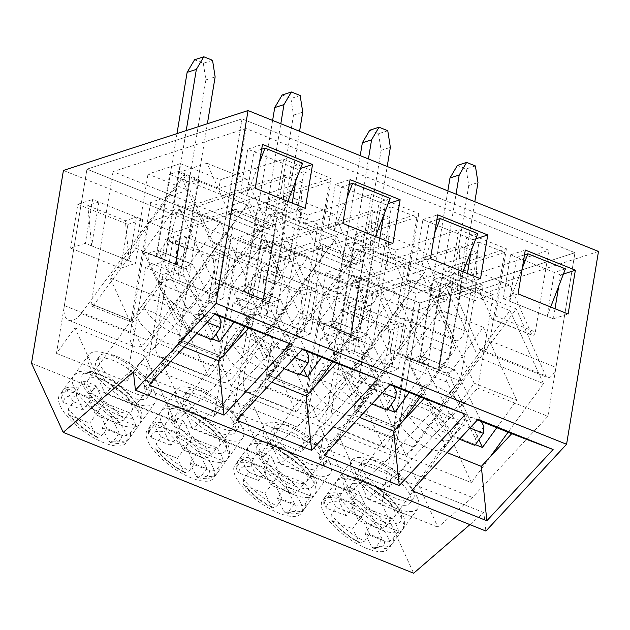 <?xml version="1.0" encoding="UTF-8"?>
<svg xmlns="http://www.w3.org/2000/svg" width="630" height="630" viewBox="0 0 630 630"><rect width="100%" height="100%" fill="white"/><g stroke="black" fill="none" stroke-linecap="round" stroke-linejoin="round"><path stroke-width="0.47" stroke-dasharray="3.15 2.36" d="M475.745 287.611L457.285 293.596L459.971 245.716L352.887 280.445L339.129 331.916L320.662 337.9L301.786 451.954L320.276 426.51L350.343 492.022L384.812 462.255L460.27 381.111L475.745 287.611L493.266 294.651L477.792 388.151L402.334 469.295L367.865 499.07L337.798 433.55L319.308 458.994L338.184 344.949L356.651 338.956L370.409 287.493L477.493 252.764L474.807 300.636L493.266 294.651M388.135 252.394L369.668 258.379L372.361 210.499L265.269 245.227L251.512 296.698L233.053 302.683L214.168 416.737L232.667 391.293L262.734 456.805L297.195 427.038L372.653 345.894L388.135 252.394L405.657 259.434L390.175 352.934L314.724 434.078L280.255 463.853L250.189 398.333L231.69 423.777L250.575 309.724L269.034 303.739L282.791 252.276L389.883 217.547L387.19 265.419L405.657 259.434M300.518 217.177L282.059 223.162L284.744 175.282L177.66 210.011L163.902 261.481L145.435 267.466L126.559 381.52L145.05 356.076L175.116 421.588L209.585 391.821L285.043 310.677L300.518 217.177L318.04 224.217L302.565 317.717L227.107 398.861L192.638 428.636L162.571 363.116L144.081 388.56L162.957 274.507L181.424 268.522L195.182 217.059L302.266 182.322L299.581 230.202L318.04 224.217M245.818 318.544L253.071 274.712L303.14 294.84L295.88 338.664L245.818 318.544L260.584 313.756L310.653 333.876L317.906 290.044L267.844 269.923L260.584 313.756M70.591 248.11L77.844 204.277L127.914 224.406L120.653 268.23L70.591 248.11L85.357 243.314L135.426 263.442L142.679 219.61L92.618 199.489L85.357 243.314M63.425 170.431L413.878 311.307L381.953 504.15L413.658 573.229M31.5 363.282L381.953 504.15M158.201 283.327L165.462 239.494L215.523 259.623L208.27 303.447L158.201 283.327L172.974 278.539L223.036 298.659L230.296 254.827L180.227 234.707L172.974 278.539M333.427 353.761L340.688 309.928L390.75 330.057L383.497 373.881L333.427 353.761L348.201 348.973L398.262 369.093L405.523 325.261L355.454 305.141L348.201 348.973M477.469 419.911L470.767 417.217L440.354 449.922L447.056 452.616M547.88 416.328L472.421 497.472L437.96 527.239L407.894 461.727L389.395 487.171L419.887 302.991L574.97 252.701L547.88 416.328L477.792 388.151M402.334 469.295L472.421 497.472M337.798 433.55L407.894 461.727M367.865 499.07L437.96 527.239M396.199 498.527A31.476 11.836 -144 0 1 369.692 480.005A31.476 11.836 -144 0 1 362.368 461.774A31.476 11.836 -144 0 1 394.782 470.712A31.476 11.836 -144 0 1 413.288 498.795A31.476 11.836 -144 0 1 396.199 498.527M417.312 497.574A40.919 15.38 36 0 0 383.804 465.594A40.919 15.38 36 0 0 351.666 460.428A40.919 15.38 36 0 0 375.724 496.936A40.919 15.38 36 0 0 417.871 508.552A40.919 15.38 36 0 0 417.312 497.574M409.799 494.55A31.476 11.836 36 0 0 384.032 469.956A31.476 11.836 36 0 0 359.305 465.98A31.476 11.836 36 0 0 366.636 484.21A31.476 11.836 36 0 0 393.144 502.74A31.476 11.836 36 0 0 410.232 503A31.476 11.836 36 0 0 409.799 494.55M300.541 502.464A40.919 15.38 36 0 0 267.041 470.492A40.919 15.38 36 0 0 234.895 465.326A40.919 15.38 36 0 0 258.954 501.827A40.919 15.38 36 0 0 301.101 513.442A40.919 15.38 36 0 0 300.541 502.464M125.315 432.03A40.919 15.38 36 0 0 91.815 400.05A40.919 15.38 36 0 0 59.669 394.892A40.919 15.38 36 0 0 83.727 431.392A40.919 15.38 36 0 0 125.874 443.008A40.919 15.38 36 0 0 125.315 432.03M212.932 467.247A40.919 15.38 36 0 0 179.424 435.275A40.919 15.38 36 0 0 147.286 430.109A40.919 15.38 36 0 0 171.344 466.609A40.919 15.38 36 0 0 213.491 478.225A40.919 15.38 36 0 0 212.932 467.247M388.159 537.681A40.919 15.38 36 0 0 354.651 505.709A40.919 15.38 36 0 0 322.513 500.543A40.919 15.38 36 0 0 346.571 537.043A40.919 15.38 36 0 0 388.718 548.659A40.919 15.38 36 0 0 388.159 537.681M214.948 282.5L139.49 363.644L105.029 393.411L74.962 327.899L56.464 353.343L86.956 169.163L419.887 302.991L397.302 439.409A19.869 10.237 -68.1 0 0 401.546 454.065A19.869 10.237 -68.1 0 0 414.107 447.331L516.301 308.905L545.753 375.787A9.017 4.646 -68.1 0 0 547.328 377.464A9.017 4.646 -68.1 0 0 555.983 367.377L574.97 252.701L419.887 302.991L86.956 169.163L242.038 118.873L574.97 252.701L242.038 118.873L214.948 282.5L285.043 310.677M598.5 251.433L413.878 311.307M389.852 384.694L383.15 382L352.737 414.705L359.439 417.399M314.724 434.078L384.812 462.255M390.175 352.934L460.27 381.111M250.189 398.333L320.276 426.51M280.255 463.853L350.343 492.022M308.59 463.31A31.476 11.836 -144 0 1 282.082 444.788A31.476 11.836 -144 0 1 274.751 426.557A31.476 11.836 -144 0 1 307.172 435.495A31.476 11.836 -144 0 1 325.678 463.578A31.476 11.836 -144 0 1 308.59 463.31M329.695 462.357A40.919 15.38 36 0 0 296.195 430.377A40.919 15.38 36 0 0 264.057 425.211A40.919 15.38 36 0 0 288.115 461.719A40.919 15.38 36 0 0 330.254 473.335A40.919 15.38 36 0 0 329.695 462.357M322.19 459.333A31.476 11.836 36 0 0 296.415 434.739A31.476 11.836 36 0 0 271.695 430.762A31.476 11.836 36 0 0 279.019 448.993A31.476 11.836 36 0 0 305.526 467.515A31.476 11.836 36 0 0 322.615 467.783A31.476 11.836 36 0 0 322.19 459.333M302.243 349.477L295.541 346.784L265.128 379.488L271.829 382.182M227.107 398.861L297.195 427.038M302.565 317.717L372.653 345.894M162.571 363.116L232.667 391.293M192.638 428.636L262.734 456.805M220.973 428.093A31.476 11.836 -144 0 1 194.465 409.571A31.476 11.836 -144 0 1 187.134 391.34A31.476 11.836 -144 0 1 219.555 400.278A31.476 11.836 -144 0 1 238.061 428.361A31.476 11.836 -144 0 1 220.973 428.093M242.085 427.14A40.919 15.38 36 0 0 208.577 395.16A40.919 15.38 36 0 0 176.439 389.994A40.919 15.38 36 0 0 200.498 426.502A40.919 15.38 36 0 0 242.644 438.118A40.919 15.38 36 0 0 242.085 427.14M234.573 424.116A31.476 11.836 36 0 0 208.806 399.522A31.476 11.836 36 0 0 184.078 395.545A31.476 11.836 36 0 0 191.41 413.776A31.476 11.836 36 0 0 217.917 432.298A31.476 11.836 36 0 0 235.006 432.566A31.476 11.836 36 0 0 234.573 424.116M292.17 203.088L290.509 213.145L240.439 193.024L247.7 149.192L297.762 169.32L295.919 180.44M379.788 238.305L378.118 248.362L328.057 228.241L335.31 184.409L385.379 204.537L383.536 215.657M467.397 273.522L465.735 283.587L415.666 263.458L422.927 219.626L472.988 239.754L471.145 250.874M555.014 308.739L553.345 318.804L503.283 298.675L510.536 254.851L560.606 274.971L558.763 286.091M162.957 274.507L145.435 267.466M144.081 388.56L214.168 416.737M250.575 309.724L233.053 302.683M231.69 423.777L301.786 451.954M338.184 344.949L320.662 337.9M319.308 458.994L389.395 487.171M56.464 353.343L126.559 381.52M214.625 314.26L207.924 311.566L177.51 344.271L184.212 346.965M139.49 363.644L209.585 391.821M74.962 327.899L145.05 356.076M105.029 393.411L175.116 421.588M133.363 392.876A31.476 11.836 -144 0 1 106.856 374.354A31.476 11.836 -144 0 1 99.524 356.123A31.476 11.836 -144 0 1 131.946 365.061A31.476 11.836 -144 0 1 150.452 393.136A31.476 11.836 -144 0 1 133.363 392.876M154.468 391.923A40.919 15.38 36 0 0 120.968 359.943A40.919 15.38 36 0 0 88.83 354.777A40.919 15.38 36 0 0 112.888 391.285A40.919 15.38 36 0 0 155.027 402.901A40.919 15.38 36 0 0 154.468 391.923M146.963 388.899A31.476 11.836 36 0 0 121.188 364.305A31.476 11.836 36 0 0 96.469 360.329A31.476 11.836 36 0 0 103.793 378.559A31.476 11.836 36 0 0 130.3 397.081A31.476 11.836 36 0 0 147.388 397.349A31.476 11.836 36 0 0 146.963 388.899M469.925 524.625L483.816 512.631L485.895 531.043M133.363 371.763L483.816 512.631M148.908 384.938L177.51 344.271M207.924 311.566L215.169 313.677M77.844 204.277L92.618 199.489M127.914 224.406L142.679 219.61M120.653 268.23L135.426 263.442M247.7 149.192L262.466 144.404M240.439 193.024L255.213 188.236M297.762 169.32L300.573 168.407M290.509 213.145L305.274 208.357M236.518 420.155L265.128 379.488M295.541 346.784L302.786 348.894M165.462 239.494L180.227 234.707M215.523 259.623L230.296 254.827M208.27 303.447L223.036 298.659M335.31 184.409L350.083 179.621M328.057 228.241L342.822 223.453M385.379 204.537L388.182 203.624M378.118 248.362L392.892 243.574M324.135 455.372L352.737 414.705M383.15 382L390.395 384.111M253.071 274.712L267.844 269.923M303.14 294.84L317.906 290.044M295.88 338.664L310.653 333.876M422.927 219.626L437.692 214.838M415.666 263.458L430.44 258.67M472.988 239.754L475.8 238.841M465.735 283.587L480.501 278.791M411.744 490.589L440.354 449.922M470.767 417.217L478.012 419.328M340.688 309.928L355.454 305.141M390.75 330.057L405.523 325.261M383.497 373.881L398.262 369.093M510.536 254.851L525.31 250.055M503.283 298.675L518.049 293.887M560.606 274.971L563.409 274.058M553.345 318.804L568.118 314.008M299.581 230.202L282.059 223.162M302.266 182.322L284.744 175.282M195.182 217.059L177.66 210.011M181.424 268.522L163.902 261.481M387.19 265.419L369.668 258.379M389.883 217.547L372.361 210.499M282.791 252.276L265.269 245.227M269.034 303.739L251.512 296.698M474.807 300.636L457.285 293.596M477.493 252.764L459.971 245.716M370.409 287.493L352.887 280.445M356.651 338.956L339.129 331.916M524.514 254.859L516.797 257.363L509.536 301.195L547.092 316.284L550.675 306.999M516.797 257.363L554.345 272.459L547.092 316.284M349.288 184.425L341.57 186.929L334.309 230.753L371.865 245.85L375.448 236.565M341.57 186.929L379.118 202.017L371.865 245.85M261.67 149.208L253.953 151.712L246.7 195.536L284.248 210.633L287.839 201.348M253.953 151.712L291.501 166.8L284.248 210.633M436.897 219.642L429.18 222.146L421.927 265.978L459.475 281.067L463.066 271.782M429.18 222.146L466.728 237.242L459.475 281.067M274.987 211.908L304.44 278.791A9.017 4.646 -68.1 0 0 306.015 280.46A9.017 4.646 -68.1 0 0 314.669 270.38L329.301 181.999L303.77 171.73L289.139 260.119A9.017 4.646 111.9 0 1 280.484 270.199A9.017 4.646 111.9 0 1 278.909 268.53L249.456 201.647L147.262 340.074A19.869 10.237 111.9 0 1 134.702 346.807A19.869 10.237 111.9 0 1 130.457 332.152L148.688 222.028L174.219 232.289L155.988 342.413A19.869 10.237 -68.1 0 0 160.233 357.068A19.869 10.237 -68.1 0 0 172.793 350.335L274.987 211.908L337.066 236.864L234.872 375.291A19.869 10.237 111.9 0 1 222.311 382.024A19.869 10.237 111.9 0 1 218.075 367.369L236.305 257.245L261.836 267.506L243.605 377.63A19.869 10.237 -68.1 0 0 247.85 392.285A19.869 10.237 -68.1 0 0 260.411 385.552L362.604 247.125L424.683 272.081L322.489 410.508A19.869 10.237 111.9 0 1 309.928 417.241A19.869 10.237 111.9 0 1 305.684 402.586L323.914 292.462L349.445 302.723L331.215 412.847A19.869 10.237 -68.1 0 0 335.459 427.502A19.869 10.237 -68.1 0 0 348.02 420.769L450.214 282.342L516.301 308.905M362.604 247.125L392.049 314.008A9.017 4.646 -68.1 0 0 393.632 315.677A9.017 4.646 -68.1 0 0 402.286 305.597L416.918 217.216L391.38 206.955L376.756 295.336A9.017 4.646 111.9 0 1 368.101 305.416A9.017 4.646 111.9 0 1 366.518 303.747L337.066 236.864M450.214 282.342L479.666 349.225A9.017 4.646 -68.1 0 0 481.241 350.894A9.017 4.646 -68.1 0 0 489.896 340.814L504.528 252.433L478.997 242.172L464.365 330.553A9.017 4.646 111.9 0 1 455.71 340.633A9.017 4.646 111.9 0 1 454.135 338.964L424.683 272.081M183.369 175.085L212.822 241.959A9.017 4.646 -68.1 0 0 214.397 243.637A9.017 4.646 -68.1 0 0 223.052 233.549L242.038 118.873L86.956 169.163L64.37 305.589A19.869 10.237 -68.1 0 0 68.615 320.245A19.869 10.237 -68.1 0 0 81.175 313.504L183.369 175.085L249.456 201.647M98.871 202.002L91.618 245.834L87.798 205.593L98.871 202.002L136.427 217.098L129.166 260.922L125.346 220.689L136.427 217.098M91.618 245.834L129.166 260.922M186.488 237.219L179.235 281.051L175.408 240.817L186.488 237.219L224.036 252.315L216.783 296.147L212.956 255.906L224.036 252.315M179.235 281.051L216.783 296.147M274.105 272.436L266.844 316.268L263.025 276.034L274.105 272.436L311.653 287.532L304.392 331.364L300.573 291.123L311.653 287.532M266.844 316.268L304.392 331.364M361.714 307.653L354.462 351.485L350.634 311.252L361.714 307.653L399.262 322.749L392.01 366.581L388.19 326.34L399.262 322.749M354.462 351.485L392.01 366.581M263.686 299.321L243.66 291.273L254.922 276.019L274.948 284.067L263.686 299.321L277.208 217.649L257.182 209.593L266.419 206.601L286.445 214.649L277.208 217.649M176.077 264.104L156.051 256.056L167.312 240.802L187.338 248.85L176.077 264.104L189.599 182.432L169.572 174.376L178.802 171.384L198.828 179.432L189.599 182.432M351.304 334.538L331.278 326.49L342.539 311.236L362.565 319.284L351.304 334.538L364.825 252.866L344.799 244.81L354.029 241.818L374.055 249.874L364.825 252.866M438.921 369.755L418.895 361.707L430.148 346.453L450.174 354.509L438.921 369.755L452.442 288.083L432.416 280.035L441.646 277.035L461.672 285.091L452.442 288.083M506.402 248.763L495.298 315.858A3.063 1.575 111.9 0 1 492.353 319.276A3.063 1.575 111.9 0 1 491.817 318.709L469.885 268.9L441.717 278.035L443.166 269.27L506.402 248.763L458.837 229.643L447.733 296.738A3.063 1.575 111.9 0 1 444.796 300.163A3.063 1.575 111.9 0 1 444.26 299.596L422.32 249.787L394.159 258.922L395.608 250.149L458.837 229.643M443.166 269.27L483.218 285.366L450.915 295.848L410.862 279.752L373.472 291.871L353.997 409.539A3.063 1.575 -68.1 0 0 354.651 411.799A3.063 1.575 -68.1 0 0 356.588 410.76L398.593 353.863L438.645 369.96L450.915 295.848M323.245 244.534L285.863 256.654L266.38 374.322A3.063 1.575 -68.1 0 0 267.033 376.582A3.063 1.575 -68.1 0 0 268.971 375.543L310.976 318.646L323.245 244.534L363.297 260.631L325.915 272.759L373.472 291.871M235.636 209.317L198.245 221.437L178.77 339.105A3.063 1.575 -68.1 0 0 179.424 341.365A3.063 1.575 -68.1 0 0 181.361 340.326L223.366 283.429L235.636 209.317L275.688 225.414L238.298 237.534L285.863 256.654M245.983 128.504L113.053 171.612L415.95 293.359L548.872 250.252L245.983 128.504L232.454 210.2A3.063 1.575 111.9 0 1 229.517 213.625A3.063 1.575 111.9 0 1 228.981 213.058L207.042 163.249L178.881 172.384L180.33 163.619L148.018 174.093L188.071 190.197L150.688 202.317L198.245 221.437M180.33 163.619L220.382 179.715L283.61 159.209L272.507 226.304A3.063 1.575 111.9 0 1 269.569 229.73A3.063 1.575 111.9 0 1 269.034 229.162L247.094 179.345L218.933 188.48L220.382 179.715M331.175 178.329L320.072 245.416A3.063 1.575 111.9 0 1 317.126 248.842A3.063 1.575 111.9 0 1 316.591 248.275L294.659 198.466L266.49 207.601L267.939 198.836L331.175 178.329L283.61 159.209M267.939 198.836L307.991 214.932L371.227 194.426L360.124 261.521A3.063 1.575 111.9 0 1 357.178 264.947A3.063 1.575 111.9 0 1 356.643 264.38L334.711 214.57L306.542 223.697L307.991 214.932M418.785 213.546L407.681 280.634A3.063 1.575 111.9 0 1 404.744 284.059A3.063 1.575 111.9 0 1 404.208 283.492L382.276 233.683L354.107 242.818L355.556 234.053L418.785 213.546L371.227 194.426M355.556 234.053L395.608 250.149M353.997 409.539L394.049 425.636L415.95 293.359M394.049 425.636A3.063 1.575 -68.1 0 0 394.703 427.896A3.063 1.575 -68.1 0 0 396.64 426.856L438.645 369.96M495.298 315.858L535.35 331.955A3.063 1.575 111.9 0 1 532.405 335.38A3.063 1.575 111.9 0 1 531.87 334.814L509.938 285.004L481.769 294.139L483.218 285.366M535.35 331.955L548.872 250.252M113.053 171.612L91.153 303.888A3.063 1.575 -68.1 0 0 91.807 306.148A3.063 1.575 -68.1 0 0 93.744 305.109L135.749 248.212L148.018 174.093M150.688 202.317L131.205 319.985A3.063 1.575 -68.1 0 0 131.859 322.245A3.063 1.575 -68.1 0 0 133.796 321.205L175.802 264.309L188.071 190.197M238.298 237.534L218.823 355.202A3.063 1.575 -68.1 0 0 219.476 357.462A3.063 1.575 -68.1 0 0 221.414 356.423L263.419 299.526L275.688 225.414M325.915 272.759L306.432 390.419A3.063 1.575 -68.1 0 0 307.086 392.679A3.063 1.575 -68.1 0 0 309.023 391.639L351.028 334.743L363.297 260.631M156.051 256.056L169.572 174.376M167.312 240.802L178.802 171.384M187.338 248.85L198.828 179.432M135.749 248.212L175.802 264.309M207.042 163.249L247.094 179.345M178.881 172.384L218.933 188.48M246.7 195.536L259.473 162.508M302.581 163.209L291.501 166.8M87.798 205.593L125.346 220.689M243.66 291.273L257.182 209.593M254.922 276.019L266.419 206.601M274.948 284.067L286.445 214.649M223.366 283.429L263.419 299.526M294.659 198.466L334.711 214.57M266.49 207.601L306.542 223.697M334.309 230.753L347.083 197.726M390.198 198.426L379.118 202.017M175.408 240.817L212.956 255.906M331.278 326.49L344.799 244.81M342.539 311.236L354.029 241.818M362.565 319.284L374.055 249.874M310.976 318.646L351.028 334.743M382.276 233.683L422.32 249.787M354.107 242.818L394.159 258.922M421.927 265.978L434.7 232.942M477.808 233.643L466.728 237.242M263.025 276.034L300.573 291.123M418.895 361.707L432.416 280.035M430.148 346.453L441.646 277.035M450.174 354.509L461.672 285.091M398.593 353.863L410.862 279.752M469.885 268.9L509.938 285.004M441.717 278.035L481.769 294.139M509.536 301.195L522.309 268.159M565.425 268.86L554.345 272.459M350.634 311.252L388.19 326.34M504.528 252.433L349.445 302.723M478.997 242.172L323.914 292.462M416.918 217.216L261.836 267.506M391.38 206.955L236.305 257.245M329.301 181.999L174.219 232.289M303.77 171.73L148.688 222.028M175.085 304.03L109.998 277.869L182.031 178.77L247.11 204.931L175.085 304.03L208.577 377.016L143.49 350.855L109.998 277.869M180.566 335.995A26.759 10.056 36 0 0 158.658 315.087A26.759 10.056 36 0 0 137.647 311.708A26.759 10.056 36 0 0 153.373 335.577A26.759 10.056 36 0 0 180.928 343.177A26.759 10.056 36 0 0 180.566 335.995M143.561 251.724L186.11 268.829L220.413 221.642L177.857 204.537L143.561 251.724L160.303 288.217A26.759 10.056 36 0 0 182.212 309.125A26.759 10.056 36 0 0 203.222 312.504A26.759 10.056 36 0 0 202.86 305.322A26.759 10.056 36 0 0 180.952 284.413A26.759 10.056 36 0 0 159.941 281.035A26.759 10.056 36 0 0 160.303 288.217L177.054 324.71L211.349 277.515L253.906 294.62L233.982 322.04M186.11 268.829L216.043 334.042M212.57 338.987L177.054 324.71M143.49 350.855L215.523 251.756L280.61 277.917L245.243 326.568M227.296 351.264L208.577 377.016M280.61 277.917L247.11 204.931M215.523 251.756L182.031 178.77M220.413 221.642L253.906 294.62M177.857 204.537L211.349 277.515M119.188 433.188L114.046 440.26L110.226 442.386L108.746 441.189L102.17 427.833L110.746 416.036L119.188 433.188A40.919 15.38 -144 0 1 113.219 431.259A40.919 15.38 -144 0 1 106.809 428.431L101.666 435.511A40.919 15.38 -144 0 1 68.41 408.846L73.56 401.775L98.367 411.288L89.791 423.084L96.366 436.44L97.437 437.519L101.666 435.511M110.746 416.036L135.552 425.557L130.41 432.637C127.945 435.338 125.079 436.244 121.795 435.369A34.626 13.017 -144 0 1 108.746 441.189M135.552 425.557A40.919 15.38 36 0 0 129.142 412.532L123.992 419.612C121.535 422.313 118.668 423.226 115.385 422.344L95.76 414.816L89.184 401.46C88.31 398.9 88.83 396.057 90.744 392.947A40.919 15.38 -144 0 1 123.992 419.612M78.364 388.198C76.45 391.293 75.931 394.128 76.797 396.711L83.373 410.067L91.948 398.262L67.142 388.749L62 395.829A40.919 15.38 -144 0 1 63.102 390.175A40.919 15.38 -144 0 1 78.364 388.198L83.507 381.118A40.919 15.38 -144 0 1 95.886 385.867L90.744 392.947M67.142 388.749A40.919 15.38 36 0 0 73.56 401.775M83.373 410.067L63.748 402.531A34.626 13.017 -144 0 1 76.797 396.711M102.17 427.833L121.795 435.369M96.366 436.44A34.626 13.017 -144 0 1 70.166 415.556L89.791 423.084M129.142 412.532L104.336 403.019L95.76 414.816M62 395.829L61.071 399.231L63.748 402.531M70.166 415.556L68.229 414.099L68.41 408.846M88.869 387.277A26.759 10.056 -144 0 1 88.279 379.622A26.759 10.056 -144 0 1 115.833 387.222A26.759 10.056 -144 0 1 131.568 411.083A26.759 10.056 -144 0 1 110.896 407.901A26.759 10.056 -144 0 1 88.869 387.277M145.467 309.417A26.759 10.056 -144 0 1 144.876 301.762A26.759 10.056 -144 0 1 172.431 309.354A26.759 10.056 -144 0 1 188.165 333.223A26.759 10.056 -144 0 1 167.493 330.041A26.759 10.056 -144 0 1 145.467 309.417M83.507 381.118L91.948 398.262M95.886 385.867L104.336 403.019M98.367 411.288L106.809 428.431M221.083 320.914L212.625 332.955L184.338 276.578A16.057 8.269 111.9 0 1 183.55 267.348L192.78 264.356L218.531 315.827M212.546 60.291L203.317 63.283L194.552 59.763M176.991 133.607L156.642 256.528L148.507 253.26L157.736 250.268L186.039 306.834L177.581 318.867L149.294 262.489A16.057 8.269 111.9 0 1 148.507 253.26M203.317 63.283L205.9 79.908L175.416 264.08L184.645 261.088L207.38 123.748M157.736 250.268L165.871 253.536L186.22 130.615M207.12 322.332L195.465 317.646L187.008 329.679L177.581 318.867M196.67 333.569L187.008 329.679M183.55 267.348L156.642 256.528L165.871 253.536L192.78 264.356M212.034 339.743L212.625 332.955M186.039 306.834L195.465 317.646M205.9 79.908L215.137 76.915M262.694 339.247L197.607 313.086L269.64 213.987L334.727 240.148L262.694 339.247L296.187 412.233L231.108 386.072L197.607 313.086M268.175 371.212A26.759 10.056 36 0 0 246.275 350.304A26.759 10.056 36 0 0 225.257 346.925A26.759 10.056 36 0 0 240.983 370.794A26.759 10.056 36 0 0 268.545 378.394A26.759 10.056 36 0 0 268.175 371.212M231.171 286.941L273.727 304.046L308.023 256.859L265.474 239.754L231.171 286.941L247.921 323.434A26.759 10.056 36 0 0 269.821 344.342A26.759 10.056 36 0 0 290.839 347.721A26.759 10.056 36 0 0 290.469 340.539A26.759 10.056 36 0 0 268.569 319.63A26.759 10.056 36 0 0 247.551 316.252A26.759 10.056 36 0 0 247.921 323.434L264.663 359.927L298.966 312.732L341.523 329.836L321.591 357.257M273.727 304.046L303.652 369.259M300.187 374.204L264.663 359.927M231.108 386.072L303.132 286.973L368.219 313.134L332.861 361.785M314.905 386.481L296.187 412.233M368.219 313.134L334.727 240.148M303.132 286.973L269.64 213.987M308.023 256.859L341.523 329.836M265.474 239.754L298.966 312.732M206.805 468.405L201.655 475.477L197.844 477.603L196.363 476.406L189.787 463.058L198.363 451.253L206.805 468.405A40.919 15.38 -144 0 1 200.836 466.476A40.919 15.38 -144 0 1 194.418 463.648L189.276 470.728A40.919 15.38 -144 0 1 156.027 444.063L161.17 436.992L185.976 446.505L177.4 458.301L183.976 471.657L185.047 472.736L189.276 470.728M198.363 451.253L223.17 460.774L218.019 467.854C215.562 470.555 212.688 471.46 209.412 470.586A34.626 13.017 -144 0 1 196.363 476.406M223.17 460.774A40.919 15.38 36 0 0 216.751 447.749L211.609 454.828C209.152 457.53 206.278 458.443 202.994 457.561L183.369 450.033L176.794 436.677C175.928 434.117 176.447 431.274 178.361 428.164A40.919 15.38 -144 0 1 211.609 454.828M165.974 423.415C164.06 426.51 163.54 429.353 164.414 431.928L170.99 445.284L179.566 433.479L154.76 423.966L149.609 431.046A40.919 15.38 -144 0 1 150.72 425.392A40.919 15.38 -144 0 1 165.974 423.415L171.124 416.335A40.919 15.38 -144 0 1 183.503 421.092L178.361 428.164M154.76 423.966A40.919 15.38 36 0 0 161.17 436.992M170.99 445.284L151.365 437.748A34.626 13.017 -144 0 1 164.414 431.928M189.787 463.058L209.412 470.586M183.976 471.657A34.626 13.017 -144 0 1 157.776 450.773L177.4 458.301M216.751 447.749L191.945 438.236L183.369 450.033M149.609 431.046L148.68 434.448L151.365 437.748M157.776 450.773L155.838 449.316L156.027 444.063M176.487 422.494A26.759 10.056 -144 0 1 175.896 414.839A26.759 10.056 -144 0 1 203.451 422.439A26.759 10.056 -144 0 1 219.177 446.3A26.759 10.056 -144 0 1 198.505 443.118A26.759 10.056 -144 0 1 176.487 422.494M233.084 344.634A26.759 10.056 -144 0 1 232.486 336.979A26.759 10.056 -144 0 1 260.048 344.571A26.759 10.056 -144 0 1 275.775 368.44A26.759 10.056 -144 0 1 255.103 365.258A26.759 10.056 -144 0 1 233.084 344.634M171.124 416.335L179.566 433.479M183.503 421.092L191.945 438.236M185.976 446.505L194.418 463.648M308.7 356.131L300.242 368.172L271.947 311.795A16.057 8.269 111.9 0 1 271.16 302.565L280.397 299.573L306.148 351.044M300.156 95.508L290.926 98.508L282.169 94.98M272.617 120.432L244.251 291.745L236.116 288.477L245.346 285.484L273.656 342.051L265.198 354.084L236.904 297.707A16.057 8.269 111.9 0 1 236.116 288.477M290.926 98.508L293.517 115.125L263.025 299.297L272.255 296.305L299.581 131.276M245.346 285.484L253.48 288.753L280.807 123.732M294.738 357.549L283.075 352.863L274.617 364.904L265.198 354.084M284.287 368.786L274.617 364.904M271.16 302.565L244.251 291.745L253.48 288.753L280.397 299.573M299.652 374.96L300.242 368.172M273.656 342.051L283.075 352.863M293.517 115.125L302.746 112.132M350.311 374.464L285.225 348.303L357.257 249.204L422.336 275.365L350.311 374.464L383.804 447.45L318.717 421.289L285.225 348.303M355.793 406.429A26.759 10.056 36 0 0 333.884 385.521A26.759 10.056 36 0 0 312.874 382.142A26.759 10.056 36 0 0 328.6 406.011A26.759 10.056 36 0 0 356.155 413.611A26.759 10.056 36 0 0 355.793 406.429M318.788 322.158L361.336 339.263L395.64 292.076L353.084 274.971L318.788 322.158L335.53 358.651A26.759 10.056 36 0 0 357.438 379.559A26.759 10.056 36 0 0 378.449 382.938A26.759 10.056 36 0 0 378.087 375.756A26.759 10.056 36 0 0 356.178 354.848A26.759 10.056 36 0 0 335.168 351.469A26.759 10.056 36 0 0 335.53 358.651L352.28 395.144L386.576 347.949L429.132 365.053L409.209 392.474M361.336 339.263L391.269 404.484M387.796 409.421L352.28 395.144M318.717 421.289L390.75 322.19L455.837 348.351L420.47 397.002M402.523 421.698L383.804 447.45M455.837 348.351L422.336 275.365M390.75 322.19L357.257 249.204M395.64 292.076L429.132 365.053M353.084 274.971L386.576 347.949M294.415 503.622L289.272 510.702L285.453 512.82L283.973 511.623L277.397 498.275L285.973 486.47L294.415 503.622A40.919 15.38 -144 0 1 288.445 501.693A40.919 15.38 -144 0 1 282.035 498.865L276.893 505.945A40.919 15.38 -144 0 1 243.637 479.288L248.787 472.209L273.593 481.722L265.017 493.518L271.593 506.874L272.664 507.953L276.893 505.945M285.973 486.47L310.779 495.991L305.637 503.071C303.172 505.772 300.305 506.677 297.021 505.803A34.626 13.017 -144 0 1 283.973 511.623M310.779 495.991A40.919 15.38 36 0 0 304.369 482.966L299.218 490.045C296.761 492.747 293.895 493.66 290.611 492.778L270.987 485.25L264.411 471.894C263.537 469.334 264.057 466.491 265.97 463.381A40.919 15.38 -144 0 1 299.218 490.045M253.591 458.632C251.677 461.727 251.157 464.57 252.024 467.145L258.599 480.501L267.175 468.704L242.369 459.183L237.226 466.263A40.919 15.38 -144 0 1 238.329 460.609A40.919 15.38 -144 0 1 253.591 458.632L258.733 451.552A40.919 15.38 -144 0 1 271.113 456.309L265.97 463.381M242.369 459.183A40.919 15.38 36 0 0 248.787 472.209M258.599 480.501L238.975 472.973A34.626 13.017 -144 0 1 252.024 467.145M277.397 498.275L297.021 505.803M271.593 506.874A34.626 13.017 -144 0 1 245.393 485.99L265.017 493.518M304.369 482.966L279.562 473.453L270.987 485.25M237.226 466.263L236.297 469.665L238.975 472.973M245.393 485.99L243.456 484.533L243.637 479.288M264.096 457.711A26.759 10.056 -144 0 1 263.505 450.056A26.759 10.056 -144 0 1 291.068 457.656A26.759 10.056 -144 0 1 306.794 481.525A26.759 10.056 -144 0 1 286.122 478.335A26.759 10.056 -144 0 1 264.096 457.711M320.694 379.851A26.759 10.056 -144 0 1 320.103 372.196A26.759 10.056 -144 0 1 347.658 379.788A26.759 10.056 -144 0 1 363.392 403.657A26.759 10.056 -144 0 1 342.72 400.475A26.759 10.056 -144 0 1 320.694 379.851M258.733 451.552L267.175 468.704M271.113 456.309L279.562 473.453M273.593 481.722L282.035 498.865M396.309 391.348L387.852 403.389L359.565 347.012A16.057 8.269 111.9 0 1 358.777 337.782L368.007 334.79L393.758 386.269M387.773 130.725L378.543 133.725L369.779 130.197M360.226 155.657L331.868 326.962L323.733 323.694L332.963 320.702L361.266 377.268L352.808 389.301L324.521 332.923A16.057 8.269 111.9 0 1 323.733 323.694M378.543 133.725L381.126 150.342L350.642 334.514L359.872 331.522L387.19 166.493M332.963 320.702L341.098 323.97L368.416 158.949M382.347 392.766L370.692 388.08L362.234 400.121L352.808 389.301M371.897 404.003L362.234 400.121M358.777 337.782L331.868 326.962L341.098 323.97L368.007 334.79M387.261 410.177L387.852 403.389M361.266 377.268L370.692 388.08M381.126 150.342L390.364 147.349M437.921 409.681L372.842 383.52L444.867 284.421L509.953 310.582L437.921 409.681L471.413 482.667L406.334 456.506L372.842 383.52M443.402 441.646A26.759 10.056 36 0 0 421.502 420.738A26.759 10.056 36 0 0 400.483 417.359A26.759 10.056 36 0 0 416.217 441.228A26.759 10.056 36 0 0 443.772 448.828A26.759 10.056 36 0 0 443.402 441.646M406.397 357.375L448.954 374.48L483.257 327.293L440.701 310.188L406.397 357.375L423.147 393.868A26.759 10.056 36 0 0 445.048 414.776A26.759 10.056 36 0 0 466.066 418.155A26.759 10.056 36 0 0 465.704 410.973A26.759 10.056 36 0 0 443.796 390.065A26.759 10.056 36 0 0 422.777 386.686A26.759 10.056 36 0 0 423.147 393.868L439.89 430.361L474.193 383.166L516.75 400.27L496.818 427.691M448.954 374.48L478.879 439.701M475.414 444.638L439.89 430.361M406.334 456.506L478.367 357.407L543.446 383.568L508.087 432.219M490.132 456.915L471.413 482.667M543.446 383.568L509.953 310.582M478.367 357.407L444.867 284.421M483.257 327.293L516.75 400.27M440.701 310.188L474.193 383.166M382.032 538.839L376.89 545.919L373.07 548.037L371.59 546.84L365.014 533.492L373.59 521.695L382.032 538.839A40.919 15.38 -144 0 1 376.063 536.91A40.919 15.38 -144 0 1 369.645 534.082L364.502 541.162A40.919 15.38 -144 0 1 331.254 514.505L336.396 507.426L361.203 516.939L352.627 528.735L359.202 542.091L360.273 543.17L364.502 541.162M373.59 521.695L398.396 531.208L393.246 538.288C390.789 540.989 387.923 541.894 384.639 541.02A34.626 13.017 -144 0 1 371.59 546.84M398.396 531.208A40.919 15.38 36 0 0 391.978 518.183L386.836 525.262C384.379 527.964 381.504 528.877 378.22 527.995L358.596 520.467L352.02 507.111C351.154 504.551 351.674 501.708 353.587 498.606A40.919 15.38 -144 0 1 386.836 525.262M341.2 493.849C339.294 496.944 338.767 499.787 339.641 502.362L346.216 515.718L354.792 503.921L329.986 494.4L324.836 501.48A40.919 15.38 -144 0 1 325.946 495.826A40.919 15.38 -144 0 1 341.2 493.849L346.35 486.769A40.919 15.38 -144 0 1 358.73 491.526L353.587 498.606M329.986 494.4A40.919 15.38 36 0 0 336.396 507.426M346.216 515.718L326.592 508.19A34.626 13.017 -144 0 1 339.641 502.362M365.014 533.492L384.639 541.02M359.202 542.091A34.626 13.017 -144 0 1 333.002 521.207L352.627 528.735M391.978 518.183L367.172 508.67L358.596 520.467M324.836 501.48L323.907 504.882L326.592 508.19M333.002 521.207L331.065 519.758L331.254 514.505M351.713 492.928A26.759 10.056 -144 0 1 351.123 485.273A26.759 10.056 -144 0 1 378.677 492.873A26.759 10.056 -144 0 1 394.404 516.742A26.759 10.056 -144 0 1 373.732 513.552A26.759 10.056 -144 0 1 351.713 492.928M408.311 415.068A26.759 10.056 -144 0 1 407.72 407.413A26.759 10.056 -144 0 1 435.275 415.005A26.759 10.056 -144 0 1 451.001 438.874A26.759 10.056 -144 0 1 430.329 435.692A26.759 10.056 -144 0 1 408.311 415.068M346.35 486.769L354.792 503.921M358.73 491.526L367.172 508.67M361.203 516.939L369.645 534.082M483.927 426.573L475.469 438.606L447.174 382.229A16.057 8.269 111.9 0 1 446.387 372.999L455.624 370.007L481.375 421.486M475.39 165.942L466.153 168.942L457.396 165.414M447.843 190.874L419.478 362.187L411.343 358.911L420.572 355.918L448.883 412.485L440.425 424.518L412.13 368.141A16.057 8.269 111.9 0 1 411.343 358.911M466.153 168.942L468.744 185.559L438.252 369.731L447.489 366.739L474.807 201.71M420.572 355.918L428.707 359.187L456.033 194.166M469.964 427.983L458.301 423.297L449.844 435.338L440.425 424.518M459.514 439.22L449.844 435.338M446.387 372.999L419.478 362.187L428.707 359.187L455.624 370.007M474.878 445.394L475.469 438.606M448.883 412.485L458.301 423.297M468.744 185.559L477.973 182.566M314.669 270.38L376.756 295.336M402.286 305.597L464.365 330.553M489.896 340.814L555.983 367.377M223.052 233.549L289.139 260.119M64.37 305.589L130.457 332.152M331.215 412.847L397.302 439.409M243.605 377.63L305.684 402.586M155.988 342.413L218.075 367.369M172.793 350.335L234.872 375.291M81.175 313.504L147.262 340.074M304.44 278.791L366.518 303.747M212.822 241.959L278.909 268.53M260.411 385.552L322.489 410.508M392.049 314.008L454.135 338.964M348.02 420.769L414.107 447.331M479.666 349.225L545.753 375.787M407.681 280.634L447.733 296.738M320.072 245.416L360.124 261.521M232.454 210.2L272.507 226.304M91.153 303.888L131.205 319.985M178.77 339.105L218.823 355.202M266.38 374.322L306.432 390.419M93.744 305.109L133.796 321.205M228.981 213.058L269.034 229.162M181.361 340.326L221.414 356.423M316.591 248.275L356.643 264.38M268.971 375.543L309.023 391.639M404.208 283.492L444.26 299.596M356.588 410.76L396.64 426.856M491.817 318.709L531.87 334.814M118.369 424.179A40.919 15.38 -144 0 1 83.302 400.129A40.919 15.38 -144 0 1 73.395 376.016A40.919 15.38 -144 0 1 115.534 387.631A40.919 15.38 -144 0 1 139.592 424.132A40.919 15.38 -144 0 1 118.369 424.179M130.41 432.637A40.919 15.38 -144 0 1 129.307 438.291A40.919 15.38 -144 0 1 114.046 440.26M89.184 401.46A34.626 13.017 -144 0 1 115.385 422.344M119.968 415.753A34.626 13.017 -144 0 1 81.309 376.102A34.626 13.017 -144 0 1 128.496 394.207A34.626 13.017 -144 0 1 119.968 415.753M184.338 276.578L149.294 262.489M192.796 264.537L157.752 250.449M205.978 459.396A40.919 15.38 -144 0 1 170.919 435.346A40.919 15.38 -144 0 1 161.004 411.233A40.919 15.38 -144 0 1 203.151 422.848A40.919 15.38 -144 0 1 227.209 459.349A40.919 15.38 -144 0 1 205.978 459.396M218.019 467.854A40.919 15.38 -144 0 1 216.917 473.508A40.919 15.38 -144 0 1 201.655 475.477M176.794 436.677A34.626 13.017 -144 0 1 202.994 457.561M207.585 450.97A34.626 13.017 -144 0 1 168.919 411.319A34.626 13.017 -144 0 1 216.106 429.424A34.626 13.017 -144 0 1 207.585 450.97M271.947 311.795L236.904 297.707M280.413 299.754L245.361 285.666M293.596 494.613A40.919 15.38 -144 0 1 258.528 470.563A40.919 15.38 -144 0 1 248.622 446.449A40.919 15.38 -144 0 1 290.769 458.065A40.919 15.38 -144 0 1 314.819 494.566A40.919 15.38 -144 0 1 293.596 494.613M305.637 503.071A40.919 15.38 -144 0 1 304.534 508.725A40.919 15.38 -144 0 1 289.272 510.702M264.411 471.894A34.626 13.017 -144 0 1 290.611 492.778M295.194 486.187A34.626 13.017 -144 0 1 256.536 446.536A34.626 13.017 -144 0 1 303.723 464.641A34.626 13.017 -144 0 1 295.194 486.187M359.565 347.012L324.521 332.923M368.022 334.971L332.979 320.883M381.205 529.83A40.919 15.38 -144 0 1 346.146 505.78A40.919 15.38 -144 0 1 336.231 481.666A40.919 15.38 -144 0 1 378.378 493.282A40.919 15.38 -144 0 1 402.436 529.783A40.919 15.38 -144 0 1 381.205 529.83M393.246 538.288A40.919 15.38 -144 0 1 392.143 543.942A40.919 15.38 -144 0 1 376.89 545.919M352.02 507.111A34.626 13.017 -144 0 1 378.22 527.995M382.812 521.404A34.626 13.017 -144 0 1 344.145 481.753A34.626 13.017 -144 0 1 391.332 499.858A34.626 13.017 -144 0 1 382.812 521.404M447.174 382.229L412.13 368.141M455.64 370.188L420.588 356.1M88.83 354.777L59.669 394.892M155.027 402.901L125.874 443.008M99.524 356.123L96.469 360.329M150.452 393.136L147.388 397.349M176.439 389.994L147.286 430.109M242.644 438.118L213.491 478.225M187.134 391.34L184.078 395.545M238.061 428.361L235.006 432.566M264.057 425.211L234.895 465.326M330.254 473.335L301.101 513.442M274.751 426.557L271.695 430.762M325.678 463.578L322.615 467.783M351.666 460.428L322.513 500.543M417.871 508.552L388.718 548.659M362.368 461.774L359.305 465.98M413.288 498.795L410.232 503M160.233 357.068L222.311 382.024M68.615 320.245L134.702 346.807M306.015 280.46L368.101 305.416M214.397 243.637L280.484 270.199M247.85 392.285L309.928 417.241M393.632 315.677L455.71 340.633M335.459 427.502L401.546 454.065M481.241 350.894L547.328 377.464M91.807 306.148L131.859 322.245M229.517 213.625L269.569 229.73M179.424 341.365L219.476 357.462M317.126 248.842L357.178 264.947M267.033 376.582L307.086 392.679M404.744 284.059L444.796 300.163M354.651 411.799L394.703 427.896M492.353 319.276L532.405 335.38M159.941 281.035L137.647 311.708M203.222 312.504L180.928 343.177M110.211 442.473C120.739 444.363 120.149 443.04 122.7 442.772C123.693 443.024 125.898 441.528 129.307 438.291L139.592 424.132C142.971 418.722 142.53 412.571 138.269 405.665L129.906 394.884C122.519 387.332 114.085 381.166 104.604 376.393L91.397 371.582L84.483 370.865L79.994 371.535C79.002 371.283 76.797 372.779 73.395 376.016L63.102 390.175C61.425 392.151 60.716 395.175 60.984 399.239M97.406 437.566C85.546 431.369 75.805 423.565 68.174 414.138M144.876 301.762L88.279 379.622M188.165 333.223L131.568 411.083M247.551 316.252L225.257 346.925M290.839 347.721L268.545 378.394M197.82 477.69C208.349 479.587 207.758 478.257 210.31 477.989C211.31 478.241 213.507 476.745 216.917 473.508L227.209 459.349C230.58 453.939 230.139 447.788 225.879 440.882L217.523 430.101C210.129 422.549 201.695 416.383 192.213 411.61L179.007 406.799L172.1 406.082L167.612 406.752C166.619 406.5 164.414 407.996 161.004 411.233L150.72 425.392C149.034 427.368 148.334 430.392 148.601 434.456M185.023 472.791C173.163 466.586 163.414 458.782 155.791 449.355M232.486 336.979L175.896 414.839M275.775 368.44L219.177 446.3M335.168 351.469L312.874 382.142M378.449 382.938L356.155 413.611M285.437 512.907C295.966 514.804 295.375 513.474 297.927 513.206C298.919 513.458 301.124 511.962 304.534 508.725L314.819 494.566C318.197 489.163 317.756 483.005 313.496 476.099L305.133 465.318C297.746 457.766 289.312 451.6 279.83 446.827L266.624 442.016L259.71 441.299L255.229 441.969C254.229 441.717 252.024 443.213 248.622 446.449L238.329 460.609C236.652 462.585 235.943 465.609 236.218 469.673M272.632 508.008C260.773 501.803 251.031 493.999 243.408 484.572M320.103 372.196L263.505 450.056M363.392 403.657L306.794 481.525M422.777 386.686L400.483 417.359M466.066 418.155L443.772 448.828M373.047 548.124C383.575 550.022 382.985 548.691 385.536 548.423C386.536 548.675 388.741 547.179 392.143 543.942L402.436 529.783C405.815 524.38 405.366 518.222 401.105 511.316L392.75 500.535C385.355 492.983 376.921 486.817 367.44 482.044L354.233 477.233L347.327 476.516L342.838 477.186C341.846 476.934 339.641 478.43 336.231 481.666L325.946 495.826C324.261 497.81 323.56 500.826 323.828 504.89M360.25 543.225C348.39 537.02 338.641 529.216 331.018 519.789M407.72 407.413L351.123 485.273M451.001 438.874L394.404 516.742"/><path stroke-width="0.94" d="M63.205 432.361L133.363 371.763L135.442 390.175L216.121 303.408L248.047 110.557L63.425 170.431L31.5 363.282L63.205 432.361L413.658 573.229L469.925 524.625M255.213 188.236L262.466 144.404L312.535 164.532L305.274 208.357L255.213 188.236M342.822 223.453L350.083 179.621L400.144 199.749L392.892 243.574L342.822 223.453M430.44 258.67L437.692 214.838L487.762 234.966L480.501 278.791L430.44 258.67M216.121 303.408L566.575 444.276L598.5 251.433L248.047 110.557M518.049 293.887L525.31 250.055L575.371 270.183L568.118 314.008L518.049 293.887M399.231 485.557L324.135 455.372L390.395 384.111L465.491 414.296L399.231 485.557L393.711 431.172L424.124 398.467L389.852 384.694M224.004 415.123L148.908 384.938L215.169 313.677L290.265 343.862L224.004 415.123L218.484 360.738L248.897 328.033L214.625 314.26M135.442 390.175L485.895 531.043L566.575 444.276M311.614 450.34L236.518 420.155L302.786 348.894L377.882 379.079L311.614 450.34L306.093 395.955L336.507 363.25L302.243 349.477M486.84 520.774L411.744 490.589L478.012 419.328L553.109 449.513L486.84 520.774L481.32 466.389L511.733 433.684L477.469 419.911M447.056 452.616L481.32 466.389M359.439 417.399L393.711 431.172M271.829 382.182L306.093 395.955M295.919 180.44L292.17 203.088M383.536 215.657L379.788 238.305M471.145 250.874L467.397 273.522M558.763 286.091L555.014 308.739M184.212 346.965L218.484 360.738M290.265 343.862L248.897 328.033M300.573 168.407L312.535 164.532M377.882 379.079L336.507 363.25M388.182 203.624L400.144 199.749M465.491 414.296L424.124 398.467M475.8 238.841L487.762 234.966M553.109 449.513L511.733 433.684M563.409 274.058L575.371 270.183M287.839 201.348L302.581 163.209L265.033 148.121L261.67 149.208M259.473 162.508L265.033 148.121M375.448 236.565L390.198 198.426L352.642 183.338L349.288 184.425M347.083 197.726L352.642 183.338M463.066 271.782L477.808 233.643L440.26 218.555L436.897 219.642M434.7 232.942L440.26 218.555M550.675 306.999L565.425 268.86L527.869 253.772L524.514 254.859M522.309 268.159L527.869 253.772M216.043 334.042L219.61 341.814L212.57 338.987M245.243 326.568L227.296 351.264M233.982 322.04L219.61 341.814M218.531 315.827L221.083 320.914L220.492 327.702L207.12 322.332M186.22 130.615L196.363 69.371L203.781 56.771L194.552 59.763L187.126 72.363L176.991 133.607M203.781 56.771L212.546 60.291L215.137 76.915L207.38 123.748M220.492 327.702L212.034 339.743L196.67 333.569M196.363 69.371L187.126 72.363M303.652 369.259L307.219 377.031L300.187 374.204M332.861 361.785L314.905 386.481M321.591 357.257L307.219 377.031M306.148 351.044L308.7 356.131L308.109 362.927L294.738 357.549M280.807 123.732L283.973 104.588L291.399 91.988L282.169 94.98L274.743 107.58L272.617 120.432M291.399 91.988L300.156 95.508L302.746 112.132L299.581 131.276M308.109 362.927L299.652 374.96L284.287 368.786M283.973 104.588L274.743 107.58M391.269 404.484L394.837 412.248L387.796 409.421M420.47 397.002L402.523 421.698M409.209 392.474L394.837 412.248M393.758 386.269L396.309 391.348L395.727 398.144L382.347 392.766M368.416 158.949L371.59 139.805L379.008 127.205L369.779 130.197L362.352 142.797L360.226 155.657M379.008 127.205L387.773 130.725L390.364 147.349L387.19 166.493M395.727 398.144L387.261 410.177L371.897 404.003M371.59 139.805L362.352 142.797M478.879 439.701L482.446 447.465L475.414 444.638M508.087 432.219L490.132 456.915M496.818 427.691L482.446 447.465M481.375 421.486L483.927 426.573L483.336 433.361L469.964 427.983M456.033 194.166L459.199 175.022L466.625 162.422L457.396 165.414L449.97 178.014L447.843 190.874M466.625 162.422L475.39 165.942L477.973 182.566L474.807 201.71M483.336 433.361L474.878 445.394L459.514 439.22M459.199 175.022L449.97 178.014"/></g></svg>
